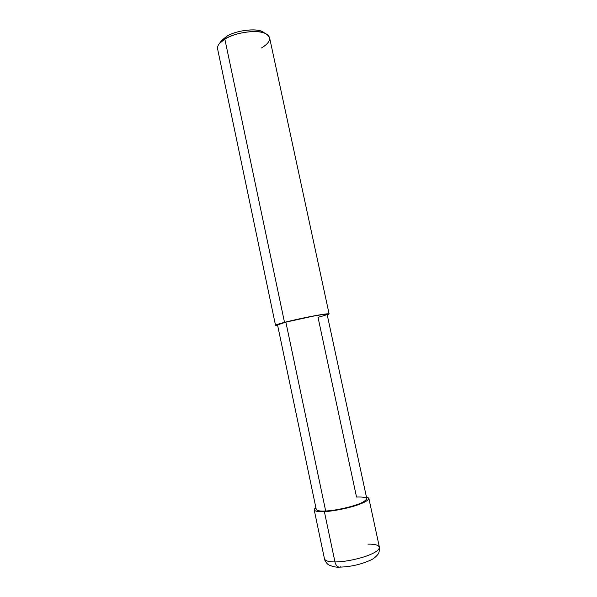 <?xml version="1.0" encoding="UTF-8"?>
<svg xmlns="http://www.w3.org/2000/svg" width="597" height="597" viewBox="0 0 597 597"><rect width="100%" height="100%" fill="white"/><g stroke="black" fill="none" stroke-linecap="round" stroke-linejoin="round"><path stroke-width="0.9" d="M340.79 566.777L339.551 567.15C350.79 566.792 361.207 564.419 370.804 560.023C374.983 558.292 378.573 553.747 378.408 553.606C378.341 554.068 379.998 550.18 379.393 547.188C379.408 550.076 374.7 553.188 365.26 556.501C353.991 560.031 343.894 561.844 334.962 561.926C335.812 565.322 337.342 567.068 339.551 567.15C337.342 567.068 335.812 565.322 334.962 561.926L324.365 511.614C315.171 511.957 312.328 510.592 315.85 507.502L314.194 509.838C314.917 511.338 318.305 511.935 324.365 511.614C333.156 511.092 343.185 509.211 354.454 505.972C363.909 502.987 368.707 500.405 368.842 498.226L366.379 496.764C370.924 498.353 368.409 500.935 358.834 504.517C349.417 508.025 332.783 511.316 324.365 511.614L325.678 511.017L324.365 511.614L334.962 561.926C343.894 561.844 353.991 560.031 365.26 556.501C374.7 553.188 379.408 550.076 379.393 547.188C378.356 545.009 374.535 543.994 367.931 544.143M314.194 509.838L324.469 558.859C325.313 560.911 328.805 561.934 334.962 561.926C328.805 561.934 325.313 560.911 324.469 558.859C324.081 559.605 326.999 563.964 327.947 564.299C328.171 565.061 335.29 567.665 339.163 567.15M325.678 511.017C320.067 511.316 316.917 510.771 316.238 509.375L277.538 324.902L285.873 322.149L325.678 511.017C335.23 510.741 355.058 506.166 361.931 502.667C369.416 498.562 367.618 496.689 356.528 497.047L318.014 317.305C328.38 314.567 329.566 313.709 321.582 314.731C314.32 315.731 294.791 319.783 285.873 322.149L312.947 316.209C321.746 314.582 326.469 313.962 327.111 314.365L366.782 498.637C366.655 500.659 362.215 503.047 353.476 505.801C343.081 508.793 333.813 510.532 325.678 511.017L285.873 322.149L284.508 322.358L224.845 39.089L226.569 36.447L221.181 41.141M261.538 47.932C270.448 42.514 271.859 37.753 265.777 33.656C259.441 29.208 234.822 32.245 224.845 39.089L284.508 322.358C278.814 323.828 275.821 324.813 275.523 325.32L277.642 325.402C273.605 325.634 275.896 324.619 284.508 322.358C292.388 320.283 308.619 316.761 318.238 315.126C328.022 313.455 331.014 313.373 327.216 314.865L329.119 313.925C328.432 313.5 323.328 314.164 313.806 315.925L285.873 322.149M275.523 325.32L217.569 48.797C217.248 45.424 219.681 42.186 224.845 39.089C232.382 34.686 241.763 32.171 252.986 31.537C262.583 31.514 268.12 33.581 269.59 37.738L329.119 313.925M264.232 33.007C260.389 27.626 236.755 29.649 226.569 36.447C235.285 30.454 256.695 27.828 262.284 31.723L265.777 33.656M224.845 39.089L219.39 43.514L221.793 40.335L226.569 36.447L224.845 39.089M379.393 547.188L368.842 498.226"/></g></svg>
